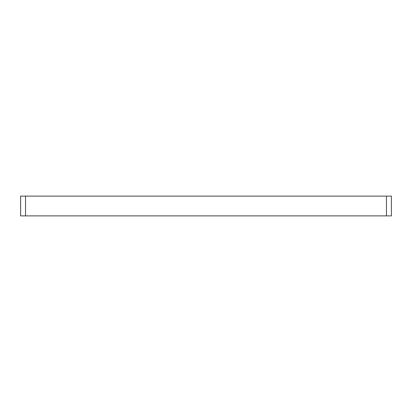 <?xml version="1.0" encoding="UTF-8"?>
<svg xmlns="http://www.w3.org/2000/svg" width="412" height="412" viewBox="0 0 412 412"><rect width="100%" height="100%" fill="white"/><g stroke="black" fill="none" stroke-linecap="round" stroke-linejoin="round"><path stroke-width="0.62" d="M20.6 215.888L391.4 215.888L391.4 196.112L386.456 196.112L386.456 215.888L25.544 215.888L25.544 196.112L391.4 196.112L391.4 215.888L386.456 215.888L386.456 196.112L20.6 196.112L20.6 215.888L25.544 215.888L25.544 196.112L20.6 196.112L20.6 215.888"/></g></svg>
